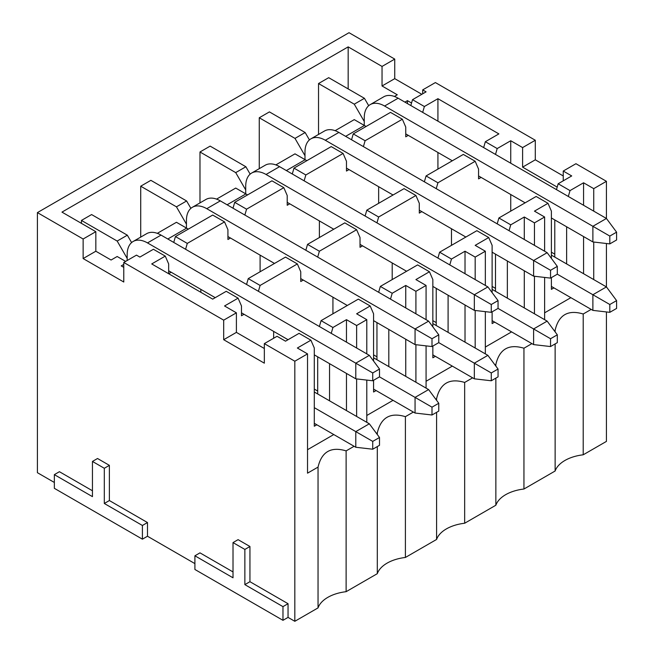 <?xml version="1.0" encoding="UTF-8"?>
<svg xmlns="http://www.w3.org/2000/svg" width="654" height="654" viewBox="0 0 654 654"><rect width="100%" height="100%" fill="white"/><g stroke="black" fill="none" stroke-linecap="round" stroke-linejoin="round"><path stroke-width="0.98" d="M378.65 186.692L378.65 203.312M495.503 154.426L497.195 148.564L485.342 141.714L498.888 133.898L437.927 98.697L437.927 121.186M437.927 152.472L437.927 169.092M497.195 148.564L510.741 140.741L522.603 147.583L535.299 140.25L435.384 82.567L422.68 89.9L426.073 91.854L412.519 99.678L424.372 106.52L437.927 98.697M422.68 112.382L424.372 106.52M412.519 99.678L410.826 105.539M363.411 146.602L365.104 140.741L353.25 133.898L390.503 112.382L402.357 119.232L405.75 127.048L405.75 136.825L408.292 135.362M365.104 140.741L402.357 119.232M353.25 133.898L351.558 139.76M292.281 173.98L293.973 168.119L331.235 146.602L343.088 153.453L346.473 161.268L346.473 171.054L349.015 169.582M293.973 168.119L305.835 174.961L343.088 153.453M535.299 140.25L535.299 159.805L563.241 175.942M556.472 189.627L558.164 183.758L571.71 175.934L563.241 171.046L575.945 163.713L606.43 181.313L606.43 218.469L616.591 232.162L616.591 239.977L609.814 243.893L609.814 236.069L384.585 106.03A28.743 16.595 -120 0 0 370.213 104.607A28.743 16.595 -120 0 0 364.262 117.769L364.262 125.388M606.43 243.501L606.43 286.91L616.591 300.603L616.591 308.426L609.814 312.334L609.814 304.511L557.314 274.198L550.545 278.113L550.545 270.29L325.308 140.25A28.743 16.595 -120 0 0 310.936 138.828A28.743 16.595 -120 0 0 304.985 151.99L304.985 159.609M606.43 311.942L606.43 441.393L583.213 454.8L583.213 314.002C568.097 309.448 558.737 314.852 555.132 330.221L555.132 331.872M54.347 482.464L37.409 472.687L37.409 212.607L349.015 32.7L394.738 59.097L394.738 78.652L421.838 94.299M606.43 181.313L593.726 188.646L593.726 211.136M593.726 242.037L593.726 279.577M591.183 309.399L583.213 314.002M555.132 343.906L555.132 471.011A35.921 20.74 180 0 1 583.213 454.8M555.132 330.221L554.265 330.711M544.619 319.667L544.619 277.427M544.619 251.226L544.619 217.005L534.457 222.867L534.457 245.356M534.457 276.258L534.457 313.797M531.915 343.62L523.944 348.222L523.944 489.02L555.132 471.011M523.944 348.222C508.828 343.669 499.468 349.072 495.855 364.442L495.855 366.093M495.855 378.126L495.855 505.231A35.921 20.74 180 0 1 523.944 489.02M495.855 364.442L494.996 364.932M485.342 353.888L485.342 311.647M485.342 285.446L485.342 251.226L475.18 257.087L475.18 279.577M475.18 310.478L475.18 348.018M472.638 377.84L464.667 382.443L464.667 523.241L495.855 505.231M365.104 216.024L366.796 210.163L404.058 188.646L415.911 195.489L419.296 203.312L419.296 213.09L421.838 211.626M436.234 188.646L437.927 182.785L426.073 175.934L424.372 181.804M437.927 182.785L475.18 161.268L463.326 154.426L426.073 175.934M475.18 161.268L478.565 169.092L478.565 178.869L481.107 177.406M485.342 141.714L483.649 147.583M366.796 210.163L378.65 217.005L415.911 195.489M551.387 252.199L554.78 254.161M563.241 171.046L563.241 180.823M557.192 187.109L522.603 167.138L522.603 147.583M510.741 140.741L510.741 163.23M510.741 194.516L510.741 211.136M522.603 167.138L535.299 159.805M422.68 93.808L422.68 89.9M411.554 103.03L407.442 100.651L407.442 103.585M306.849 160.688L305.156 159.707L286.354 170.563M305.156 159.707L294.995 153.845L275.849 164.898M558.164 183.758L570.018 190.6L583.564 182.785L593.726 188.646M37.409 212.607L83.132 239.004L95.836 231.671L61.966 212.117L348.165 46.875L382.042 66.43L394.738 59.097M382.042 66.43L382.042 85.985L394.738 78.652M382.042 85.985L397.28 94.789L394.395 96.457M404.9 102.122L407.442 100.651M583.564 182.785L583.564 205.274M583.564 236.56L583.564 273.715M570.868 297.668L544.619 312.825M551.387 258.395L551.387 211.136L548.003 203.312L534.457 211.136L544.619 217.005M548.003 203.312L536.149 196.47L498.888 217.978L510.741 224.829L524.295 217.005L534.457 222.867M524.295 217.005L524.295 239.495M524.295 270.781L524.295 307.936M511.591 331.889L485.342 347.045M492.119 292.616L492.119 245.356L488.726 237.533L475.18 245.356L485.342 251.226M488.726 237.533L476.872 230.69L439.619 252.199L451.473 259.049L465.019 251.226L475.18 257.087M436.234 325.529L436.234 288.381M437.927 258.068L439.619 252.199M495.503 288.381L492.119 286.427M492.119 311.844L492.119 323.575L494.653 322.111M451.473 228.737L451.473 245.356M551.387 277.623L551.387 289.354L553.93 287.891M554.78 257.087L554.78 219.94M304.985 155.709L294.995 138.395L259.262 117.761L259.262 168.667M294.995 138.395L305.156 132.525L269.423 111.899L259.262 117.761M305.156 132.525L309.424 139.915M364.262 121.48L354.264 104.174L318.531 83.54L318.531 134.446M354.264 104.174L364.425 98.304L328.692 77.679L318.531 83.54M364.425 98.304L368.692 105.695M348.165 46.875L348.165 88.919M568.326 196.47L570.018 190.6M566.634 226.783L566.634 263.938M495.503 291.308L495.503 254.161M497.195 223.848L498.888 217.978M509.049 230.69L510.741 224.829M507.357 261.003L507.357 298.159M366.117 126.467L364.425 125.486L345.631 136.343M335.118 130.677L354.264 119.625L364.425 125.486M346.473 168.119L393.046 195.006M419.296 210.163L465.869 237.05M492.119 252.199L533.607 276.16L533.607 260.513L547.153 252.689L557.314 266.382L557.314 274.198M310.936 138.828L324.49 131.004A28.743 16.595 60 0 1 338.862 132.435L547.153 252.689M492.119 320.648L533.607 344.601L533.607 328.954L498.046 308.418L491.268 312.334L491.268 304.511L266.039 174.471A28.743 16.595 -120 0 0 251.667 173.048A28.743 16.595 -120 0 0 245.716 186.21L245.716 193.829M492.119 289.354L547.153 321.13L557.314 334.823L557.314 342.647L550.545 346.555L550.545 338.731L533.607 328.954L547.153 321.13M551.387 286.419L592.884 310.38L592.884 294.733L606.43 286.91L551.387 255.134M405.75 133.898L452.323 160.786M478.565 175.942L525.137 202.83M551.387 217.978L592.884 241.939L592.884 226.292L606.43 218.469L398.131 98.206L384.585 106.03M370.213 104.607L383.759 96.784A28.743 16.595 60 0 1 398.131 98.206M533.607 276.16L550.545 278.113M533.607 344.601L550.545 346.555M592.884 310.38L609.814 312.334M592.884 241.939L609.814 243.893M550.545 270.29L557.314 266.382M550.545 338.731L557.314 334.823M609.814 304.511L616.591 300.603M609.814 236.069L616.591 232.162M319.381 220.913L319.381 237.533M465.019 251.226L465.019 273.715M465.019 305.001L465.019 342.156M392.204 262.957L392.204 279.577M432.842 320.648L436.234 322.602M260.104 271.753L260.104 255.134M305.835 174.961L304.135 180.823M289.747 203.803L287.204 205.274L287.204 195.497L283.82 187.673L246.558 209.182L244.866 215.052M246.558 209.182L234.704 202.339L271.958 180.823L283.82 187.673M234.704 202.339L233.012 208.201M464.667 382.443C449.551 377.889 440.191 383.293 436.586 398.662L436.586 400.313M464.667 523.241A35.921 20.74 0 0 0 436.586 539.452L405.398 557.461L405.398 416.663L413.369 412.061M436.586 412.347L436.586 539.452M436.586 398.662L435.719 399.153M426.073 388.108L426.073 345.868M426.073 319.667L426.073 285.446L415.911 291.308L415.911 313.797M415.911 344.699L415.911 382.238M317.689 257.087L319.381 251.226L307.527 244.383L344.781 222.867L356.634 229.718L360.027 237.533L360.027 247.31L362.561 245.847M305.835 250.245L307.527 244.383M319.381 251.226L356.634 229.718M376.957 222.867L378.65 217.005M451.473 259.049L449.78 264.911M448.088 295.224L448.088 332.379M435.384 356.332L432.842 357.795L432.842 346.064M432.842 326.837L432.842 279.577L429.457 271.753L415.911 279.577L426.073 285.446M426.073 381.266L452.323 366.109M429.457 271.753L417.604 264.911L380.342 286.419L392.204 293.27L405.75 285.446L415.911 291.308M405.75 285.446L405.75 307.936M405.75 339.222L405.75 376.377M332.927 313.797L332.927 297.178M376.957 356.822L373.573 354.869M376.957 359.757L376.957 322.602M378.65 292.289L380.342 286.419M390.503 299.131L392.204 293.27M388.811 329.444L388.811 366.6M247.572 194.908L245.879 193.927L227.085 204.784M245.716 189.93L235.718 172.615L199.985 151.981L210.147 146.12L245.879 166.745L250.147 174.136M199.985 202.887L199.985 151.981M235.718 172.615L245.879 166.745M216.572 199.118L235.718 188.066L245.879 193.927M432.842 354.869L474.338 378.821L474.338 363.174L438.769 342.639L432 346.555L432 338.731L206.762 208.691A28.743 16.595 -120 0 0 192.399 207.269A28.743 16.595 -120 0 0 186.439 220.431L186.439 228.05M432.842 323.575L487.884 355.351L498.046 369.044L498.046 376.868L491.268 380.775L491.268 372.952L474.338 363.174L487.884 355.351M287.204 202.339L333.777 229.227M360.027 244.383L406.592 271.271M432.842 286.419L474.338 310.38L474.338 294.733L487.884 286.91L498.046 300.603L498.046 308.418M251.667 173.048L265.213 165.225A28.743 16.595 60 0 1 279.585 166.656L487.884 286.91M474.338 378.821L491.268 380.775M474.338 310.38L491.268 312.334M491.268 372.952L498.046 369.044M491.268 304.511L498.046 300.603M377.309 446.568L377.309 573.672A35.921 20.74 180 0 1 405.398 557.461M405.398 416.663C390.283 412.11 380.922 417.514 377.309 432.883L377.309 434.534M258.412 291.308L260.104 285.446L297.366 263.938L300.75 271.753L300.75 281.531L303.293 280.067M366.796 415.486L393.046 400.33M377.309 432.883L376.451 433.373M373.573 380.285L373.573 392.016L376.115 390.552M373.573 361.057L373.573 313.797L370.18 305.974L358.327 299.131L321.073 320.64L332.927 327.49L346.473 319.667L356.634 325.529L356.634 348.018M366.796 353.888L366.796 319.667L356.634 313.797L370.18 305.974M224.543 221.894L187.289 243.402L175.435 236.56L212.689 215.052L224.543 221.894L227.927 229.718L227.927 239.495L230.47 238.023M187.289 243.402L185.589 249.272M171.201 272.244L168.658 273.715L168.658 263.938L165.274 256.115L151.72 263.938L212.689 299.131L226.235 291.308L238.089 298.159L241.481 305.974L241.481 315.751L244.016 314.288M200.835 292.289L200.835 289.354M377.309 573.672L346.121 591.682A35.921 20.74 0 0 0 318.04 607.893L294.823 621.3L288.046 617.392L282.969 620.319L194.908 569.479L194.908 555.794L199.985 552.859L233.012 571.923M194.908 563.617L147.485 536.239L142.409 539.174L54.347 488.325L54.347 474.641L59.424 471.706L92.451 490.77M246.558 284.465L248.25 278.604L285.512 257.087L297.366 263.938M165.274 256.115L153.412 249.272L139.866 257.087L136.482 255.134L123.778 262.467L223.693 320.158L236.396 312.825L224.543 305.974L238.089 298.159M273.658 338.241L273.658 331.398M81.439 223.357L81.439 220.423L91.601 214.561L127.334 235.187L131.601 242.577M140.716 237.108L140.716 186.202L150.878 180.34L186.611 200.966L190.878 208.356M175.435 236.56L173.735 242.421M366.796 422.329L366.796 380.088M366.796 319.667L356.634 325.529M356.634 378.919L356.634 416.459M354.1 446.281L346.121 450.884L346.121 591.682M346.121 450.884C331.014 446.33 321.645 451.734 318.04 467.103L318.04 607.893M318.04 467.103L307.527 473.169L307.527 353.888L294.823 361.221L294.823 621.3M123.778 262.467L123.778 282.021L83.132 258.559L83.132 239.004M147.485 522.546L142.409 525.481L104.305 503.482L104.305 468.28L92.451 461.438L97.528 458.503L109.382 465.354L109.382 500.547L147.485 522.546L147.485 536.239M288.046 603.699L282.969 606.634L244.866 584.635L244.866 549.434L233.012 542.591L238.089 539.656L249.942 546.499L249.942 581.7L288.046 603.699L288.046 617.392M294.823 361.221L264.339 343.62L264.339 363.174L223.693 339.712L223.693 320.158M282.969 606.634L282.969 620.319M233.012 542.591L233.012 577.793L194.908 555.794M142.409 525.481L142.409 539.174M92.451 461.438L92.451 496.639L54.347 474.641M260.104 285.446L248.25 278.604M123.778 264.42L121.243 265.892L123.778 267.355M223.693 339.712L236.396 332.379L236.396 312.825M264.339 343.62L277.043 336.287L285.512 341.175L299.058 333.352L310.912 340.194L297.366 348.018L307.527 353.888M236.396 332.379L264.339 348.508M346.473 319.667L346.473 342.156M346.473 373.442L346.473 410.598M333.777 434.55L307.527 449.707M125.642 261.396L117.172 256.507L111.082 260.022L95.836 251.226L83.132 258.559M95.836 251.226L95.836 231.671M104.305 468.28L109.382 465.354M104.305 503.482L109.382 500.547M244.866 549.434L249.942 546.499M244.866 584.635L249.942 581.7M317.689 391.043L314.296 389.089M310.912 340.194L314.296 348.018L314.296 426.236L316.838 424.773M317.689 393.978L317.689 356.822M319.381 326.51L321.073 320.64M331.235 333.352L332.927 327.49M329.542 363.665L329.542 400.82M188.303 229.129L186.611 228.148L167.808 239.004M186.439 224.15L176.449 206.836L140.716 186.202M176.449 206.836L186.611 200.966M127.17 258.371L117.172 241.056L81.439 220.423M117.172 241.056L127.334 235.187M373.573 357.795L428.607 389.571L438.769 403.265L438.769 411.088L432 414.996L432 407.172L379.5 376.859L372.723 380.775L372.723 372.952L147.493 242.912A28.743 16.595 -120 0 0 133.122 241.489A28.743 16.595 -120 0 0 127.17 254.651L127.17 260.513M192.399 207.269L205.945 199.445A28.743 16.595 60 0 1 220.316 200.876L428.607 321.13L438.769 334.823L438.769 342.639M157.303 233.339L176.449 222.286L186.611 228.148M373.573 389.089L415.061 413.042L415.061 397.395L428.607 389.571M314.296 423.31L355.792 447.262L355.792 431.615L314.296 407.663M314.296 392.016L369.338 423.792L379.5 437.485L379.5 445.309L372.723 449.216L372.723 441.393L355.792 431.615L369.338 423.792M227.927 236.56L274.5 263.448M300.75 278.604L347.323 305.492M373.573 320.64L415.061 344.601L415.061 328.954L428.607 321.13M168.658 270.781L215.231 297.668M241.481 312.825L288.046 339.712M314.296 354.86L355.792 378.821L355.792 363.174L369.338 355.351L379.5 369.044L379.5 376.859M133.122 241.489L146.668 233.666A28.743 16.595 60 0 1 161.039 235.097L369.338 355.351M415.061 413.042L432 414.996M355.792 447.262L372.723 449.216M432 407.172L438.769 403.265M415.061 344.601L432 346.555M432 338.731L438.769 334.823M355.792 378.821L372.723 380.775M372.723 441.393L379.5 437.485M372.723 372.952L379.5 369.044M338.862 132.435L325.308 140.25M279.585 166.656L266.039 174.471M220.316 200.876L206.762 208.691M161.039 235.097L147.493 242.912"/></g></svg>
